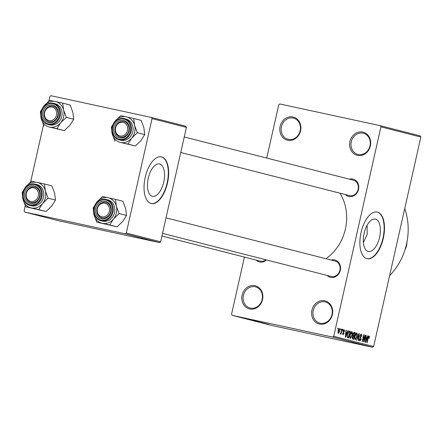 <?xml version="1.0" encoding="UTF-8"?>
<svg xmlns="http://www.w3.org/2000/svg" width="443" height="443" viewBox="0 0 443 443"><rect width="100%" height="100%" fill="white"/><g stroke="black" fill="none" stroke-linecap="round" stroke-linejoin="round"><path stroke-width="0.66" d="M292.967 116.974A11.928 10.455 104.3 0 1 300.564 130.823A11.928 10.455 104.3 0 1 287.723 140.248A11.928 10.455 104.3 0 1 280.126 126.399A11.928 10.455 104.3 0 1 292.967 116.974M288.404 139.395A10.937 9.58 -75.7 0 0 300.132 130.929A10.937 9.58 -75.7 0 0 293.515 118.137A10.937 9.58 -75.7 0 0 293.211 118.065A10.937 9.58 -75.7 0 0 281.482 126.532A10.937 9.58 -75.7 0 0 288.1 139.323A10.937 9.58 -75.7 0 0 288.404 139.395M254.946 285.691A11.928 10.455 104.3 0 1 262.538 299.54A11.928 10.455 104.3 0 1 249.702 308.965A11.928 10.455 104.3 0 1 242.105 295.121A11.928 10.455 104.3 0 1 254.946 285.691M250.384 308.112A10.937 9.58 -75.7 0 0 262.112 299.645A10.937 9.58 -75.7 0 0 255.495 286.854A10.937 9.58 -75.7 0 0 255.19 286.782A10.937 9.58 -75.7 0 0 243.462 295.248A10.937 9.58 -75.7 0 0 250.079 308.04A10.937 9.58 -75.7 0 0 250.384 308.112M324.763 300.797A11.928 10.455 104.3 0 1 332.361 314.641A11.928 10.455 104.3 0 1 319.519 324.066A11.928 10.455 104.3 0 1 311.922 310.222A11.928 10.455 104.3 0 1 324.763 300.797M320.2 323.218A10.937 9.58 -75.7 0 0 331.934 314.751A10.937 9.58 -75.7 0 0 325.312 301.954A10.937 9.58 -75.7 0 0 325.012 301.882A10.937 9.58 -75.7 0 0 313.279 310.349A10.937 9.58 -75.7 0 0 319.896 323.146A10.937 9.58 -75.7 0 0 320.2 323.218M362.784 132.08A11.928 10.455 104.3 0 1 370.381 145.924A11.928 10.455 104.3 0 1 357.54 155.349A11.928 10.455 104.3 0 1 349.948 141.505A11.928 10.455 104.3 0 1 362.784 132.08M358.226 154.496A10.937 9.58 -75.7 0 0 369.955 146.029A10.937 9.58 -75.7 0 0 363.338 133.238A10.937 9.58 -75.7 0 0 363.033 133.166A10.937 9.58 -75.7 0 0 351.305 141.633A10.937 9.58 -75.7 0 0 357.922 154.424A10.937 9.58 -75.7 0 0 358.226 154.496M159.641 163.976A16.563 7.98 102.2 0 0 159.502 163.943A16.563 7.98 102.2 0 0 148.239 178.296A16.563 7.98 102.2 0 0 152.359 196.282A16.563 7.98 102.2 0 0 152.503 196.315A16.563 7.98 102.2 0 0 163.766 181.962A16.563 7.98 102.2 0 0 159.641 163.976M161.584 156.933A23.856 11.49 102.2 0 0 161.385 156.883A23.856 11.49 102.2 0 0 145.154 177.565A23.856 11.49 102.2 0 0 151.096 203.475A23.856 11.49 102.2 0 0 151.301 203.52A23.856 11.49 102.2 0 0 167.532 182.843A23.856 11.49 102.2 0 0 161.584 156.933M151.129 203.481A23.856 11.49 102.2 0 0 167.227 182.594A23.856 11.49 102.2 0 0 161.246 156.861A23.856 11.49 102.2 0 0 161.213 156.85M375.487 219.141A16.563 7.98 102.2 0 0 375.343 219.108A16.563 7.98 102.2 0 0 364.08 233.461A16.563 7.98 102.2 0 0 368.205 251.447A16.563 7.98 102.2 0 0 368.343 251.48A16.563 7.98 102.2 0 0 379.607 237.127A16.563 7.98 102.2 0 0 375.487 219.141M377.43 212.097A23.856 11.49 102.2 0 0 377.231 212.047A23.856 11.49 102.2 0 0 360.995 232.73A23.856 11.49 102.2 0 0 366.942 258.64A23.856 11.49 102.2 0 0 367.142 258.684A23.856 11.49 102.2 0 0 383.372 238.007A23.856 11.49 102.2 0 0 377.43 212.097M366.97 258.646A23.856 11.49 102.2 0 0 383.068 237.758A23.856 11.49 102.2 0 0 377.087 212.025A23.856 11.49 102.2 0 0 377.059 212.014M331.126 260.041A8.949 7.841 104.3 0 1 334.603 259.908A8.949 7.841 104.3 0 1 340.302 270.291A8.949 7.841 104.3 0 1 330.672 277.362A8.949 7.841 104.3 0 1 327.189 275.452M162.526 233.367L331.131 276.46A7.952 6.966 -75.7 0 0 331.353 276.51A7.952 6.966 -75.7 0 0 339.881 270.352A7.952 6.966 -75.7 0 0 335.069 261.049A7.952 6.966 -75.7 0 0 334.847 260.999M266.476 259.936A8.949 7.841 104.3 0 1 259.659 262.001A8.949 7.841 104.3 0 1 256.176 260.091M161.933 236.003L260.119 261.099A7.952 6.966 -75.7 0 0 260.34 261.149A7.952 6.966 -75.7 0 0 265.861 259.775M349.35 179.171A8.949 7.841 104.3 0 1 352.827 179.038A8.949 7.841 104.3 0 1 358.525 189.427A8.949 7.841 104.3 0 1 348.896 196.493A8.949 7.841 104.3 0 1 345.413 194.582M180.75 152.497L349.355 195.59A7.952 6.966 -75.7 0 0 349.577 195.645A7.952 6.966 -75.7 0 0 358.11 189.488A7.952 6.966 -75.7 0 0 353.292 180.179A7.952 6.966 -75.7 0 0 353.071 180.129M363.387 242.565L367.197 234.353L367.092 225.282M380.299 125.696L420.219 135.901L420.85 137.053L380.93 126.853L380.299 125.696L279.826 103.967L278.758 104.747L266.741 158.062M244.425 257.09L231.556 314.192L232.187 315.344L332.66 337.079L333.729 336.292L373.648 346.498L372.58 347.279L332.66 337.079M339.454 328.435L339.698 331.198L338.302 333.546L338.042 330.827L339.454 328.435M341.858 329.138L342.157 329.215L341.044 334.155L340.745 334.077L340.922 333.291L340.374 334.077L340.396 333.053L340.999 332.693L341.858 329.138L342.157 329.215M344.194 329.647L344.56 331.414L344.244 331.43L344.017 330.345L343.447 331.01L344.039 333.524L343.054 334.758L342.688 333.175L343.004 333.164L343.203 334.055L343.724 333.546L343.12 331.059L344.194 329.647M349.433 331.076L350.297 331.298L348.768 338.087L347.5 337.627L347.539 334.221L349.433 331.076M354.156 332.289L355.153 332.538L353.619 339.327L352.706 339.089L352.274 337.178L352.916 335.833L352.888 334.066L354.19 332.294M358.974 333.518L359.267 333.59L358.608 340.601L358.304 340.523L358.957 334.349L356.831 340.146L356.521 340.063L358.974 333.518L359.267 333.59M365.276 335.124L365.575 335.201L364.046 341.99L363.731 341.907L363.709 336.148L362.485 341.592L362.186 341.514L363.72 334.725L364.035 334.808L364.052 340.556L365.276 335.124L365.575 335.201M369.401 336.591L369.207 338.275L368.897 338.286L368.853 336.785L368.421 337.217L367.125 342.777L366.832 342.699L367.867 338.092L369.047 335.999L369.401 336.591L368.438 336.387M380.93 126.853L333.729 336.292M420.85 137.053L373.648 346.498M367.751 335.761L368.061 335.838L365.636 342.395L365.325 342.317L365.912 335.29L366.223 335.368L366.018 337.461L367.042 337.721L367.751 335.761L368.061 335.838M361.366 334.033L361.826 336.575L361.51 336.586L361.161 334.819L360.297 335.827L361.111 339.366L359.849 341.01L359.417 338.757L359.733 338.745L360.043 340.218L359.301 340.058L360.021 340.213L360.884 338.552L360.087 337.494L360.004 335.766L361.366 334.033M357.34 334.133L357.108 336.53L355.159 339.814L354.81 336.032L355.651 333.668L356.731 332.848L357.34 334.133L356.903 334.033M352.49 332.892L352.251 335.29L350.308 338.574L349.959 334.792L350.801 332.427L351.88 331.608L352.49 332.892L352.052 332.793M347.838 330.666L348.148 330.749L345.717 337.306L345.407 337.228L345.994 330.196L346.304 330.279L346.105 332.372L347.124 332.632L347.838 330.666L348.148 330.749M342.705 329.354L342.998 329.431L342.777 330.4L342.483 330.328L342.705 329.354M340.678 328.839L340.972 328.916L340.756 329.885L340.457 329.808L340.678 328.839L340.972 328.916M337.893 328.125L338.186 328.202L337.97 329.171L337.671 329.099L337.893 328.125L338.186 328.202M243.052 317.852L244.198 318.113L243.052 317.852M242.836 317.852L240.272 317.277L242.836 317.852M245.079 318.373L246.225 318.633L245.079 318.373M247.482 318.949L243.002 317.98L247.681 319.01M246.435 318.738L246.845 318.794M243.927 318.168L243.611 318.113M249.027 319.42L244.204 318.351L249.027 319.42M249.055 319.558L255.074 320.926L248.811 319.519M253.905 320.798L259.93 322.166L253.662 320.76M232.187 315.344L272.107 325.55L372.58 347.279M268.945 324.509L264.122 323.44L268.945 324.509M263.735 323.296L268.801 324.403L263.74 323.279M264.648 323.34L258.59 322.028L264.92 323.418M262.311 322.797L262.023 322.792M255.312 321.192L262.489 322.792L255.312 321.192M251.502 320.189L258.374 321.74L251.225 320.139M246.38 318.894L253.523 320.499L246.363 318.894M242.736 317.736L238.245 316.767L242.919 317.792M48.857 101.054L49.887 96.502L50.956 95.721L151.428 117.45L185.778 126.233L186.409 127.385L152.06 118.608L126.277 233.024L160.626 241.8L159.552 242.587L125.203 233.81L126.277 233.024M186.409 127.385L160.626 241.8M25.268 205.735L24.099 210.923L24.73 212.075L125.203 233.81M24.73 212.075L59.08 220.852L159.552 242.587M43.492 124.865L30.633 181.923M152.06 118.608L151.428 117.45M340.019 193.203A45.729 40.064 104.3 0 1 325.91 258.706M404.736 208.553A59.644 52.263 104.3 0 1 389.607 275.69M266.138 323.888L268.148 324.331L266.138 323.888M254.592 320.981L259.321 322.006L254.88 321.014M252.82 320.522L254.598 320.909L252.82 320.522M252.582 320.416L252.305 320.394M255.295 321.059L257.383 321.513L255.295 321.059M255.113 320.959L254.714 320.909M249.741 319.741L254.47 320.765L250.029 319.774M247.964 319.281L252.532 320.272L247.964 319.281M246.219 318.794L248.23 319.242L246.219 318.794M238.871 316.9L242.111 317.603L238.771 316.85M368.908 338.208L369.207 338.275M368.294 336.663L368.853 336.785M368.116 337.151L368.421 337.217M365.912 335.301L366.223 335.368M365.735 337.4L366.018 337.461M365.73 337.439L367.042 337.721M366.04 340.396L366.765 338.491L365.94 338.28L365.619 341.642L366.04 340.396M363.41 336.082L363.709 336.148M363.714 334.736L364.035 334.808M363.725 340.484L364.052 340.556M361.527 336.508L361.826 336.575M360.414 334.659L361.161 334.819M360.004 335.766L360.297 335.827M360.812 339.299L361.111 339.366M354.583 338.856L355.336 339.017L356.814 336.447L357.108 336.53M354.555 337.627L355.336 339.017M354.804 336.065L355.098 336.126L354.882 337.693M355.773 333.474L356.554 333.64L355.098 336.126M356.814 336.447L356.554 333.64M353.968 332.283L355.153 332.538M353.503 338.458L353.963 336.431L353.409 336.287L352.595 337.14L352.988 338.325L353.503 338.458L352.179 338.17M352.301 337.079L352.595 337.14M352.645 336.176L353.409 336.287M354.14 335.633L354.677 333.258L354.051 333.097L353.182 334.138L353.558 335.489L354.14 335.633L352.766 335.34M352.766 335.318L353.558 335.489M352.888 334.072L353.182 334.138M353.243 332.998L354.051 333.097M353.276 332.931L354.007 333.086L353.276 332.931M351.958 335.229L352.251 335.29M350.485 337.776L351.964 335.207L351.703 332.405L350.247 334.886L350.025 336.453L350.485 337.776L349.732 337.616M349.704 336.387L350.025 336.453M349.948 334.825L350.247 334.886M350.922 332.233L351.703 332.405M349.178 331.054L350.297 331.298M347.268 336.918L348.652 337.217L349.826 332.017L348.431 331.691L349.256 331.873M347.268 336.896L348.652 337.217M347.251 336.735L348.132 337.084M347.539 334.243L347.833 334.304L347.738 336.841M348.004 332.61L348.325 332.676L347.833 334.304M349.294 331.879L348.325 332.676M345.994 330.212L346.304 330.279M345.817 332.305L346.105 332.372M345.817 332.35L347.124 332.632M346.127 335.301L346.847 333.396L346.022 333.186L345.701 336.553L346.127 335.301M344.255 331.347L344.56 331.414M343.414 330.212L344.017 330.345M343.148 330.943L343.447 331.01M343.059 331.397L343.419 331.475M343.74 333.457L344.039 333.524M342.616 333.928L343.203 334.055M342.699 329.365L342.998 329.431M340.357 333.169L340.922 333.291M339.399 331.137L339.698 331.198M338.469 332.843L339.404 331.126L339.283 329.138L338.347 330.855L338.469 332.843L337.854 332.71M338.048 330.794L338.347 330.855M338.668 329.005L339.283 329.138M62.723 103.125L70.11 105.013L72.862 112.356L73.715 119.217L69.977 125.153L64.34 130.607L56.953 128.719L60.691 122.783L66.328 117.329L63.576 109.986L62.723 103.125L49.749 100.317L44.112 105.772L40.374 111.714L41.227 118.569A13.118 11.496 104.3 0 1 41.166 111.846A13.118 11.496 104.3 0 1 44.112 105.772A13.118 11.496 104.3 0 1 55.286 101.48A13.118 11.496 104.3 0 1 63.576 109.986A13.118 11.496 104.3 0 1 60.691 122.783A13.118 11.496 104.3 0 1 49.516 127.075L56.953 128.719M42.882 112.145A8.949 7.841 104.3 0 1 52.512 105.074A8.949 7.841 104.3 0 1 58.21 115.462A8.949 7.841 104.3 0 1 48.58 122.528A8.949 7.841 104.3 0 1 42.882 112.145M57.823 115.396A7.952 6.966 -75.7 0 0 52.977 106.215A7.952 6.966 -75.7 0 0 44.2 112.45A7.952 6.966 -75.7 0 0 49.04 121.626A7.952 6.966 -75.7 0 0 57.823 115.396M41.459 111.841A10.937 9.58 104.3 0 1 53.531 103.28C47.528 102.477 43.475 105.323 41.387 111.83C40.474 118.248 42.716 122.462 48.115 124.466L49.694 124.871A10.937 9.58 -75.7 0 0 61.771 116.304A10.937 9.58 -75.7 0 0 55.109 103.684L53.531 103.28A10.937 9.58 104.3 0 1 60.193 115.9A10.937 9.58 104.3 0 1 48.115 124.466A10.937 9.58 104.3 0 1 41.459 111.846M64.34 130.607L49.516 127.075A13.118 11.496 -75.7 0 1 41.227 118.569L43.979 125.912M73.715 119.217L66.328 117.329M53.52 107.555A6.961 6.097 -75.7 0 0 45.158 110.855A6.961 6.097 -75.7 0 0 47.573 120.053A6.961 6.097 -75.7 0 0 55.934 116.753A6.961 6.097 -75.7 0 0 53.52 107.555M47.611 121.061A7.952 6.966 104.3 0 1 44.516 111.359A7.952 6.966 104.3 0 1 52.977 106.215A7.952 6.966 104.3 0 1 54.411 106.78A7.952 6.966 104.3 0 1 57.501 116.487A7.952 6.966 104.3 0 1 49.04 121.626A7.952 6.966 104.3 0 1 47.611 121.061M32.311 187.777A6.961 6.097 -75.7 0 0 26.17 195.125A6.961 6.097 -75.7 0 0 32.333 201.565A6.961 6.097 -75.7 0 0 38.475 194.217A6.961 6.097 -75.7 0 0 32.311 187.777M32.799 202.667A7.952 6.966 104.3 0 1 30.816 202.495A7.952 6.966 104.3 0 1 25.821 194.178A7.952 6.966 104.3 0 1 32.771 186.913A7.952 6.966 104.3 0 1 34.753 187.084A7.952 6.966 104.3 0 1 39.748 195.402A7.952 6.966 104.3 0 1 32.799 202.667M121.57 136.056A6.961 6.097 -75.7 0 0 127.711 128.708A6.961 6.097 -75.7 0 0 121.548 122.268A6.961 6.097 -75.7 0 0 115.407 129.616A6.961 6.097 -75.7 0 0 121.57 136.056M122.008 121.404A7.952 6.966 104.3 0 1 123.99 121.576A7.952 6.966 104.3 0 1 128.985 129.893A7.952 6.966 104.3 0 1 122.035 137.158A7.952 6.966 104.3 0 1 120.053 136.987A7.952 6.966 104.3 0 1 115.058 128.669A7.952 6.966 104.3 0 1 122.008 121.404M100.362 216.278A6.961 6.097 -75.7 0 0 108.723 212.978A6.961 6.097 -75.7 0 0 106.309 203.78A6.961 6.097 -75.7 0 0 97.947 207.08A6.961 6.097 -75.7 0 0 100.362 216.278M107.195 203.01A7.952 6.966 104.3 0 1 110.29 212.712A7.952 6.966 104.3 0 1 101.829 217.856A7.952 6.966 104.3 0 1 100.4 217.291A7.952 6.966 104.3 0 1 97.305 207.584A7.952 6.966 104.3 0 1 105.766 202.445A7.952 6.966 104.3 0 1 107.195 203.01M405.018 249.752A13.916 12.194 -75.7 0 0 406.929 242.266M45.352 190.85A13.118 11.496 104.3 0 1 45.419 197.578A13.118 11.496 104.3 0 1 42.467 203.647L48.104 198.193L45.352 190.85L44.499 183.995L31.519 181.187L25.888 186.641L22.15 192.583L23.003 199.439L25.755 206.781L38.729 209.589L42.467 203.647A13.118 11.496 104.3 0 1 31.292 207.944A13.118 11.496 104.3 0 1 23.003 199.439A13.118 11.496 104.3 0 1 25.888 186.641A13.118 11.496 104.3 0 1 37.062 182.35A13.118 11.496 -75.7 0 1 45.352 190.85M39.986 196.327A8.949 7.841 104.3 0 1 30.357 203.398A8.949 7.841 104.3 0 1 24.658 193.015A8.949 7.841 104.3 0 1 34.288 185.944A8.949 7.841 104.3 0 1 39.986 196.327M25.976 193.314A7.952 6.966 -75.7 0 0 30.816 202.495A7.952 6.966 -75.7 0 0 39.599 196.26A7.952 6.966 -75.7 0 0 34.753 187.084A7.952 6.966 -75.7 0 0 25.976 193.314M43.547 197.174A10.937 9.58 -75.7 0 0 36.885 184.548L35.307 184.15A10.937 9.58 104.3 0 1 41.969 196.77A10.937 9.58 104.3 0 1 29.891 205.336A10.937 9.58 104.3 0 1 23.235 192.716A10.937 9.58 104.3 0 1 35.307 184.15C29.299 183.341 25.251 186.193 23.163 192.694C22.25 199.117 24.492 203.331 29.891 205.336L31.47 205.74A10.937 9.58 -75.7 0 0 43.547 197.174M44.499 183.995L51.886 185.883L54.639 193.226L55.491 200.081L48.104 198.193M55.491 200.081L51.753 206.023L46.116 211.477L38.729 209.589M46.116 211.477L25.755 206.781M133.736 118.486L141.123 120.374L143.87 127.717L144.728 134.572L140.99 140.514L135.353 145.969L127.966 144.08L131.704 138.138L137.341 132.684L134.589 125.341L133.736 118.486L120.756 115.678L115.125 121.133L111.387 127.075L112.24 133.93A13.118 11.496 104.3 0 1 112.179 127.207A13.118 11.496 104.3 0 1 115.125 121.133A13.118 11.496 104.3 0 1 126.299 116.841A13.118 11.496 104.3 0 1 134.589 125.341A13.118 11.496 104.3 0 1 131.704 138.138A13.118 11.496 104.3 0 1 120.529 142.436L127.966 144.08M113.895 127.506A8.949 7.841 104.3 0 1 123.525 120.435A8.949 7.841 104.3 0 1 129.223 130.818A8.949 7.841 104.3 0 1 119.593 137.889A8.949 7.841 104.3 0 1 113.895 127.506M128.835 130.757A7.952 6.966 -75.7 0 0 123.99 121.576A7.952 6.966 -75.7 0 0 115.208 127.805A7.952 6.966 -75.7 0 0 120.053 136.987A7.952 6.966 -75.7 0 0 128.835 130.757M120.706 140.232A10.937 9.58 -75.7 0 0 132.778 131.665A10.937 9.58 -75.7 0 0 126.122 119.045L124.544 118.641A10.937 9.58 104.3 0 1 131.2 131.261A10.937 9.58 104.3 0 1 119.128 139.827A10.937 9.58 104.3 0 1 112.472 127.207A10.937 9.58 104.3 0 1 124.544 118.641C118.536 117.832 114.488 120.684 112.4 127.185C111.486 133.609 113.729 137.823 119.128 139.827L120.706 140.232M135.353 145.969L120.529 142.436A13.118 11.496 -75.7 0 1 112.24 133.93L114.992 141.273M144.728 134.572L137.341 132.684M116.365 206.211A13.118 11.496 104.3 0 1 116.426 212.933A13.118 11.496 104.3 0 1 113.48 219.008L119.112 213.554L116.365 206.211L115.512 199.356L102.532 196.548L96.901 202.002L93.163 207.939L94.016 214.8L96.768 222.142L109.742 224.95L113.48 219.008A13.118 11.496 104.3 0 1 102.305 223.305A13.118 11.496 104.3 0 1 94.016 214.8A13.118 11.496 104.3 0 1 96.901 202.002A13.118 11.496 104.3 0 1 108.075 197.705A13.118 11.496 -75.7 0 1 116.365 206.211M110.999 211.688A8.949 7.841 104.3 0 1 101.369 218.759A8.949 7.841 104.3 0 1 95.671 208.371A8.949 7.841 104.3 0 1 105.301 201.305A8.949 7.841 104.3 0 1 110.999 211.688M96.984 208.675A7.952 6.966 -75.7 0 0 101.829 217.856A7.952 6.966 -75.7 0 0 110.612 211.621A7.952 6.966 -75.7 0 0 105.766 202.445A7.952 6.966 -75.7 0 0 96.984 208.675M114.554 212.529A10.937 9.58 -75.7 0 0 107.898 199.909L106.32 199.505A10.937 9.58 104.3 0 1 112.976 212.131A10.937 9.58 104.3 0 1 100.904 220.697A10.937 9.58 104.3 0 1 94.248 208.077A10.937 9.58 104.3 0 1 106.32 199.505C100.312 198.702 96.264 201.554 94.176 208.055C93.263 214.478 95.505 218.692 100.904 220.697L102.483 221.101A10.937 9.58 -75.7 0 0 114.554 212.529M115.512 199.356L122.899 201.244L125.646 208.587L126.504 215.442L119.112 213.554M126.504 215.442L122.766 221.384L117.129 226.838L109.742 224.95M117.129 226.838L96.768 222.142M367.878 338.053L368.177 338.114M359.938 337.129L360.746 337.3M358.298 335.323L358.592 335.39M352.174 338.147L352.988 338.325M343.026 331.691L343.652 331.824M41.692 111.885A10.339 9.059 -75.7 0 0 48.276 123.885A10.339 9.059 -75.7 0 0 59.401 115.717A10.339 9.059 -75.7 0 0 52.817 103.717A10.339 9.059 -75.7 0 0 41.692 111.885M41.177 196.587A10.339 9.059 -75.7 0 0 34.593 184.587A10.339 9.059 -75.7 0 0 23.468 192.755A10.339 9.059 -75.7 0 0 30.046 204.755A10.339 9.059 -75.7 0 0 41.177 196.587M112.705 127.246A10.339 9.059 -75.7 0 0 119.283 139.246A10.339 9.059 -75.7 0 0 130.414 131.078A10.339 9.059 -75.7 0 0 123.83 119.078A10.339 9.059 -75.7 0 0 112.705 127.246M112.19 211.948A10.339 9.059 -75.7 0 0 105.606 199.948A10.339 9.059 -75.7 0 0 94.481 208.116A10.339 9.059 -75.7 0 0 101.059 220.116A10.339 9.059 -75.7 0 0 112.19 211.948M184.249 136.976L353.292 180.179M335.069 261.049L166.025 217.845"/></g></svg>
